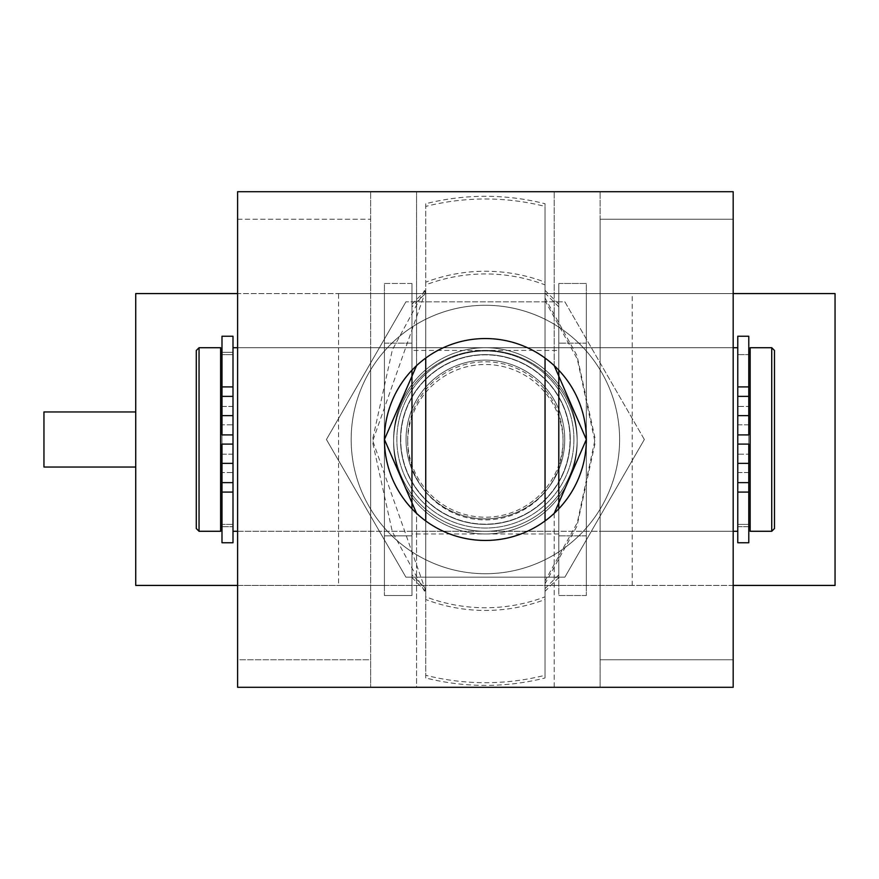 <?xml version="1.0" encoding="UTF-8"?>
<svg xmlns="http://www.w3.org/2000/svg" width="879" height="879" viewBox="0 0 879 879"><rect width="100%" height="100%" fill="white"/><g stroke="black" fill="none" stroke-linecap="round" stroke-linejoin="round"><path stroke-width="0.66" stroke-dasharray="4.39 3.3" d="M135.729 411.965L135.729 467.035L135.729 411.965M485.384 354.611A84.889 84.889 0 0 0 400.494 439.5A84.889 84.889 0 0 0 485.384 524.389A84.889 84.889 0 0 1 400.494 439.5A84.889 84.889 0 0 1 485.384 354.611A84.889 84.889 0 0 0 400.494 439.5A84.889 84.889 0 0 0 485.384 524.389A84.889 84.889 0 0 1 400.494 439.5A84.889 84.889 0 0 1 485.384 354.611A84.889 84.889 0 0 1 570.284 439.5A84.889 84.889 0 0 1 485.384 524.389A84.889 84.889 0 0 0 570.284 439.5A84.889 84.889 0 0 0 485.384 354.611A84.889 84.889 0 0 1 570.284 439.5A84.889 84.889 0 0 1 485.384 524.389A84.889 84.889 0 0 0 570.284 439.5A84.889 84.889 0 0 0 485.384 354.611M338.547 293.575L384.431 293.575L338.547 293.575L338.547 585.425L384.431 585.425L338.547 585.425M135.729 293.575L835.05 293.575L384.431 293.575L835.05 293.575L835.05 585.425L835.05 293.575L835.05 585.425L135.729 585.425L632.232 585.425L135.729 585.425L135.729 293.575M733.185 293.575L237.594 293.575M733.185 585.425L237.594 585.425M43.95 467.035L43.95 411.965M554.22 365.653L554.22 191.71L733.185 191.71L733.185 219.245L600.104 219.245L600.104 659.755L733.185 659.755L733.185 687.29L600.104 687.29L600.104 191.71L600.104 219.245L733.185 219.245L733.185 659.755L600.104 659.755L600.104 687.29L733.185 687.29L733.185 191.71L554.22 191.71L554.22 365.653A100.953 100.953 0 0 0 485.384 338.547A100.953 100.953 0 0 1 554.22 365.653L586.337 439.489L554.22 513.347L554.22 687.29L600.104 687.29L416.558 687.29L416.558 513.347A100.953 100.953 0 0 0 554.22 513.347A100.953 100.953 0 0 1 384.431 439.5A100.953 100.953 0 0 1 485.384 338.547A100.953 100.953 0 0 0 416.558 365.653A100.953 100.953 0 0 1 586.337 439.5A100.953 100.953 0 0 1 416.558 513.347L384.431 439.511L416.558 365.653L416.558 191.71L237.594 191.71L237.594 219.245L370.663 219.245L370.663 659.755L237.594 659.755L237.594 219.245L237.594 687.29L416.558 687.29L370.663 687.29L370.663 191.71L370.663 687.29L237.594 687.29L237.594 191.71L416.558 191.71L416.558 365.653M237.594 347.721L370.663 347.721L370.663 531.279L370.663 347.721L370.663 531.279L370.663 347.721L237.594 347.721L237.594 531.279L370.663 531.279L237.594 531.279L237.594 347.721L237.594 531.279L237.594 347.721L733.185 347.721L733.185 531.279L733.185 347.721L733.185 531.279L237.594 531.279M733.185 531.279L600.104 531.279L600.104 347.721L600.104 531.279L600.104 347.721L733.185 347.721L600.104 347.721L600.104 531.279L733.185 531.279L733.185 347.721M554.22 191.71L416.558 191.71L554.22 191.71M737.767 415.635L737.767 396.363L748.776 396.363L748.776 415.635L737.767 415.635L737.767 434.907L748.776 434.907L737.767 434.907L737.767 347.721L737.767 531.279L737.767 444.093L748.776 444.093L748.776 524.389L748.776 444.093L737.767 444.093L737.767 524.389L748.776 524.389L748.776 354.611L748.776 524.389L737.767 524.389L737.767 444.093L748.776 444.093L748.776 482.637L737.767 482.637L748.776 482.637L748.776 542.75L748.776 336.25L748.776 542.75L737.767 542.75L737.767 336.25L737.767 542.75L737.767 482.637L748.776 482.637L737.767 482.637L737.767 444.093M233.001 463.365L233.001 482.637L221.991 482.637L221.991 463.365L233.001 463.365L233.001 444.093L221.991 444.093L233.001 444.093L233.001 531.279L233.001 347.721L233.001 434.907L221.991 434.907L221.991 354.611L221.991 434.907L233.001 434.907L233.001 354.611L221.991 354.611L221.991 524.389L221.991 354.611L233.001 354.611L233.001 434.907L221.991 434.907L221.991 396.363L233.001 396.363L221.991 396.363L221.991 336.25L221.991 542.75L221.991 336.25L233.001 336.25L233.001 542.75L233.001 336.25L233.001 396.363L221.991 396.363L233.001 396.363L233.001 434.907M221.991 526.686L233.001 526.686L220.618 526.686L220.618 352.314L220.618 526.686L220.618 352.314L233.001 352.314L233.001 526.686L233.001 352.314L233.001 526.686L233.001 352.314L221.991 352.314M750.161 526.686L750.161 352.314L750.161 526.686L750.161 352.314L750.161 526.686L737.767 526.686L737.767 352.314L737.767 526.686L737.767 352.314L737.767 526.686L748.776 526.686M748.776 352.314L750.161 352.314M199.05 531.279L196.292 528.521L196.292 350.479L196.292 439.5L196.292 350.479L199.05 347.721L199.05 531.279L199.05 439.5L199.05 531.279L220.618 531.279L220.618 347.721L220.618 531.279L220.618 347.721L199.05 347.721M750.161 531.279L750.161 347.721L750.161 531.279L750.161 347.721L771.729 347.721L771.729 531.279L750.161 531.279M771.729 347.721L774.476 350.479L774.476 528.521L774.476 350.479L774.476 528.521L771.729 531.279L771.729 347.721L771.729 531.279M233.001 454.179L221.991 454.179L221.991 472.539L221.991 454.179L221.991 472.539L221.991 454.179L233.001 454.179L233.001 472.539L221.991 472.539L233.001 472.539L233.001 454.179M233.001 444.093L221.991 444.093L221.991 524.389L221.991 463.365M233.001 524.389L221.991 524.389L233.001 524.389L233.001 354.611L233.001 524.389M233.001 406.461L221.991 406.461L221.991 424.821L221.991 406.461L221.991 424.821L221.991 406.461L233.001 406.461L233.001 424.821L221.991 424.821L233.001 424.821L233.001 406.461M233.001 492.086L233.001 482.637L221.991 482.637L221.991 492.086L233.001 492.086L233.001 542.75L221.991 542.75L221.991 492.086M737.767 424.821L748.776 424.821L748.776 406.461L748.776 424.821L748.776 406.461L748.776 424.821L737.767 424.821L737.767 406.461L748.776 406.461L737.767 406.461L737.767 424.821M737.767 434.907L748.776 434.907L748.776 354.611L748.776 415.635M737.767 354.611L748.776 354.611L737.767 354.611L737.767 524.389L737.767 354.611M737.767 472.539L748.776 472.539L748.776 454.179L748.776 472.539L748.776 454.179L748.776 472.539L737.767 472.539L737.767 454.179L748.776 454.179L737.767 454.179L737.767 472.539M737.767 386.914L737.767 396.363L748.776 396.363L748.776 386.914L737.767 386.914L737.767 336.25L748.776 336.25L748.776 386.914M425.733 203.73L425.733 282.181A168.252 168.252 0 0 1 545.046 282.181L545.046 203.73A243.208 243.208 0 0 0 425.733 203.73L425.733 358.061M545.046 675.27L545.046 596.819A168.252 168.252 0 0 1 425.733 596.819L425.733 675.27A243.208 243.208 0 0 0 545.046 675.27L545.046 203.73M485.384 347.721A91.779 91.779 0 0 1 577.162 439.5A91.779 91.779 0 0 1 485.384 531.279A91.779 91.779 0 0 0 577.162 439.5A91.779 91.779 0 0 0 485.384 347.721A91.779 91.779 0 0 0 393.616 439.5A91.779 91.779 0 0 0 485.384 531.279A91.779 91.779 0 0 1 393.616 439.5A91.779 91.779 0 0 1 485.384 347.721M407.691 439.5A77.704 77.704 0 0 0 485.384 517.204A77.704 77.704 0 0 0 563.087 439.5A77.704 77.704 0 0 0 485.384 361.796A77.704 77.704 0 0 0 407.691 439.5M545.046 282.181L545.046 297.992L576.965 355.555L595.171 438.885L577.316 522.631L545.046 581.008L545.046 596.819M558.802 439.5L558.802 304.167L558.802 439.5M411.965 574.833L411.965 304.167L411.965 574.833L425.733 588.6L425.733 290.4L425.733 588.6M411.965 304.167L425.733 290.4M558.802 531.279L558.802 347.721L558.802 531.279L411.965 531.279L411.965 347.721L411.965 531.279M558.802 347.721L411.965 347.721M425.733 590.809L372.487 440.016L392.342 349.919L425.733 288.191L425.733 596.819M425.733 282.181L425.733 288.191M545.046 581.008L545.046 297.992M425.733 520.939L425.733 675.27M737.767 531.279L737.767 347.721L737.767 531.279L233.001 531.279L233.001 347.721L233.001 531.279M737.767 347.721L233.001 347.721M220.618 352.314L220.618 526.686M233.001 396.363L221.991 396.363L233.001 396.363M233.001 482.637L221.991 482.637L233.001 482.637M737.767 482.637L748.776 482.637L737.767 482.637M737.767 396.363L748.776 396.363L737.767 396.363M425.733 677.973L425.733 599.522A168.252 168.252 0 0 0 545.046 599.522L545.046 677.973A243.208 243.208 0 0 1 425.733 677.973L425.733 206.422A243.208 243.208 0 0 1 545.046 206.422L545.046 284.873A168.252 168.252 0 0 0 425.733 284.873L425.733 206.422M485.384 533.971A91.779 91.779 0 0 0 577.162 442.203A91.779 91.779 0 0 0 485.384 350.424A91.779 91.779 0 0 1 577.162 442.203A91.779 91.779 0 0 1 485.384 533.971A91.779 91.779 0 0 1 393.616 442.203A91.779 91.779 0 0 1 485.384 350.424A91.779 91.779 0 0 0 393.616 442.203A91.779 91.779 0 0 0 485.384 533.971M407.691 442.203A77.704 77.704 0 0 1 485.384 364.499A77.704 77.704 0 0 1 563.087 442.203A77.704 77.704 0 0 1 485.384 519.907A77.704 77.704 0 0 1 407.691 442.203M545.046 599.522L545.046 583.711L576.965 526.147L595.171 442.807L577.316 359.061L545.046 300.695L545.046 284.873M558.802 442.203L558.802 577.536L558.802 442.203M545.046 442.203L545.046 293.103L545.046 442.203M411.965 306.87L411.965 577.536L411.965 306.87L425.733 293.103L425.733 591.303L425.733 293.103M411.965 577.536L425.733 591.303M558.802 350.424L558.802 533.971L558.802 350.424L411.965 350.424L411.965 533.971L411.965 350.424M558.802 533.971L411.965 533.971M425.733 290.894L372.487 441.687L392.342 531.784L425.733 593.501L425.733 284.873M425.733 599.522L425.733 593.501M545.046 300.695L545.046 583.711M545.046 677.973L545.046 206.422M554.22 513.347L554.22 687.29L416.558 687.29L416.558 513.347M600.104 659.755L600.104 191.71L600.104 659.755M733.185 191.71L237.594 191.71L237.594 219.245L370.663 219.245L370.663 687.29L370.663 659.755L237.594 659.755L237.594 687.29L733.185 687.29L733.185 191.71M384.431 343.14L384.431 535.86L384.431 343.14L384.431 535.86L384.431 343.14L411.965 343.14L411.965 535.86L411.965 343.14L411.965 535.86L411.965 343.14L384.431 343.14M411.965 370.213L411.965 508.787M411.965 283.477L411.965 595.522L411.965 283.477L384.431 283.477L384.431 595.522L384.431 283.477L384.431 595.522L384.431 283.477L411.965 283.477M586.337 535.86L558.802 535.86L558.802 343.14L558.802 535.86L586.337 535.86L586.337 343.14L558.802 343.14L586.337 343.14L586.337 535.86M558.802 370.213L558.802 283.477L586.337 283.477L586.337 595.522L586.337 283.477L558.802 283.477L558.802 508.787M586.337 595.522L558.802 595.522L558.802 283.477L558.802 595.522L586.337 595.522L586.337 283.477L586.337 595.522M573.921 439.5A88.537 88.537 0 0 0 485.384 350.963A88.537 88.537 0 0 0 396.858 439.5A88.537 88.537 0 0 0 485.384 528.037A88.537 88.537 0 0 0 573.921 439.5A88.537 88.537 0 0 0 485.384 350.963A88.537 88.537 0 0 0 396.858 439.5A88.537 88.537 0 0 0 485.384 528.037A88.537 88.537 0 0 0 573.921 439.5M406.032 439.5A79.363 79.363 0 0 1 485.384 360.137A79.363 79.363 0 0 1 564.747 439.5A79.363 79.363 0 0 0 485.384 360.137A79.363 79.363 0 0 0 406.032 439.5A79.363 79.363 0 0 0 485.384 518.863A79.363 79.363 0 0 0 564.747 439.5A79.363 79.363 0 0 1 485.384 518.863A79.363 79.363 0 0 1 406.032 439.5A79.363 79.363 0 0 1 485.384 360.137A79.363 79.363 0 0 1 564.747 439.5A79.363 79.363 0 0 0 485.384 360.137A79.363 79.363 0 0 0 406.032 439.5A79.363 79.363 0 0 0 485.384 518.863A79.363 79.363 0 0 0 564.747 439.5A79.363 79.363 0 0 1 485.384 518.863A79.363 79.363 0 0 1 406.032 439.5M400.736 439.5A84.659 84.659 0 0 1 485.384 354.841A84.659 84.659 0 0 1 570.042 439.5A84.659 84.659 0 0 1 485.384 524.159A84.659 84.659 0 0 1 400.736 439.5A84.659 84.659 0 0 1 485.384 354.841A84.659 84.659 0 0 1 570.042 439.5A84.659 84.659 0 0 1 485.384 524.159A84.659 84.659 0 0 1 400.736 439.5M351.171 439.5A134.223 134.223 0 0 0 485.384 573.723A134.223 134.223 0 0 0 619.607 439.5A134.223 134.223 0 0 0 485.384 305.277A134.223 134.223 0 0 0 351.171 439.5A134.223 134.223 0 0 0 485.384 573.723A134.223 134.223 0 0 0 619.607 439.5A134.223 134.223 0 0 0 485.384 305.277A134.223 134.223 0 0 0 351.171 439.5A134.223 134.223 0 0 0 485.384 573.723A134.223 134.223 0 0 0 619.607 439.5A134.223 134.223 0 0 0 485.384 305.277A134.223 134.223 0 0 0 351.171 439.5A134.223 134.223 0 0 0 485.384 573.723A134.223 134.223 0 0 0 619.607 439.5A134.223 134.223 0 0 0 485.384 305.277A134.223 134.223 0 0 0 351.171 439.5M644.351 439.5L564.867 577.162L405.911 577.162L326.428 439.5L405.911 577.162L564.867 577.162L644.351 439.5L564.867 301.838L405.911 301.838L564.867 301.838L644.351 439.5L564.867 577.162L405.911 577.162L326.428 439.5L405.911 301.838L326.428 439.5L405.911 577.162L564.867 577.162L644.351 439.5L564.867 301.838L405.911 301.838L564.867 301.838L644.351 439.5M558.802 343.14L558.802 535.86L558.802 343.14M384.431 595.522L411.965 595.512L384.431 595.522M326.428 439.5L405.911 301.838L326.428 439.5M384.431 585.425L384.431 293.575L384.431 585.425M586.337 585.425L586.337 293.575L586.337 585.425M233.001 386.914L221.991 386.914M233.001 415.635L221.991 415.635M737.767 492.086L748.776 492.086M737.767 463.365L748.776 463.365M632.232 585.425L632.232 293.575M558.802 574.833L545.046 588.6M558.802 304.167L545.046 290.4M558.802 306.87L545.046 293.103M558.802 577.536L545.046 591.303M411.965 535.86L384.431 535.86L411.965 535.86"/><path stroke-width="1.32" d="M135.729 411.965L43.95 411.965L43.95 467.035L135.729 467.035M733.185 585.425L835.05 585.425L835.05 293.575L733.185 293.575M237.594 293.575L135.729 293.575L135.729 585.425L237.594 585.425M416.558 365.653L384.431 439.489L416.558 513.347M485.384 338.547A100.953 100.953 0 0 0 384.431 439.5A100.953 100.953 0 0 0 485.384 540.453A100.953 100.953 0 0 0 586.337 439.5A100.953 100.953 0 0 0 485.384 338.547M733.185 687.29L237.594 687.29L237.594 191.71L733.185 191.71L733.185 687.29M554.22 513.347L586.337 439.511L554.22 365.653M737.767 463.365L737.767 482.637L748.776 482.637L748.776 463.365L737.767 463.365L737.767 434.907L748.776 434.907L748.776 396.363L737.767 396.363L737.767 434.907M737.767 347.721L733.185 347.721M237.594 347.721L233.001 347.721M233.001 415.635L233.001 396.363L221.991 396.363L221.991 415.635L233.001 415.635L233.001 444.093L221.991 444.093L221.991 482.637L233.001 482.637L233.001 444.093M737.767 531.279L733.185 531.279M237.594 531.279L233.001 531.279M221.991 352.314L220.618 352.314M221.991 526.686L220.618 526.686M750.161 352.314L748.776 352.314M750.161 526.686L748.776 526.686M220.618 531.279L220.618 347.721L199.05 347.721L199.05 531.279L220.618 531.279M771.729 531.279L771.729 347.721L750.161 347.721L750.161 531.279L771.729 531.279L774.476 528.521L774.476 350.479L771.729 347.721M199.05 347.721L196.292 350.479L196.292 528.521L199.05 531.279M221.991 492.086L221.991 542.75L233.001 542.75L233.001 492.086L221.991 492.086L221.991 482.637M233.001 492.086L233.001 482.637M233.001 336.25L221.991 336.25L221.991 386.914L233.001 386.914L233.001 336.25M233.001 396.363L233.001 386.914M221.991 396.363L221.991 386.914M233.001 434.907L221.991 434.907L221.991 415.635M748.776 386.914L748.776 336.25L737.767 336.25L737.767 386.914L748.776 386.914L748.776 396.363M737.767 386.914L737.767 396.363M737.767 542.75L748.776 542.75L748.776 492.086L737.767 492.086L737.767 542.75M737.767 482.637L737.767 492.086M748.776 482.637L748.776 492.086M737.767 444.093L748.776 444.093L748.776 463.365M545.046 520.939L545.046 358.061L545.046 520.939M425.733 358.061L425.733 520.939M411.965 508.787L411.965 370.213M558.802 508.787L558.802 370.213M233.001 463.365L221.991 463.365M737.767 415.635L748.776 415.635"/></g></svg>
